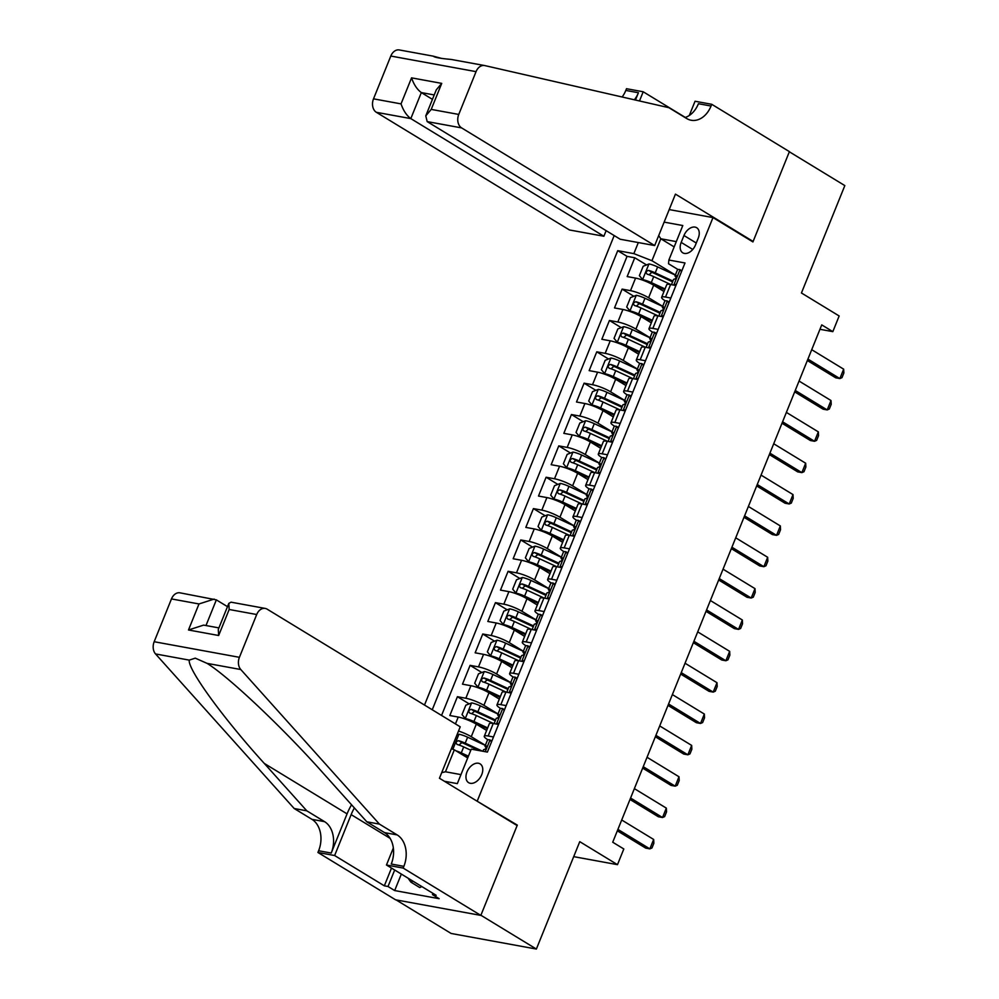 <?xml version="1.0" encoding="UTF-8"?>
<svg xmlns="http://www.w3.org/2000/svg" width="999" height="999" viewBox="0 0 999 999"><rect width="100%" height="100%" fill="white"/><g stroke="black" fill="none" stroke-linecap="round" stroke-linejoin="round"><path stroke-width="1.5" d="M481.743 774.625A11.014 7.218 -58.6 0 0 480.094 763.873A11.014 7.218 -58.6 0 0 466.995 771.927A11.014 7.218 -58.6 0 0 468.643 782.679A11.014 7.218 -58.6 0 0 481.743 774.625M396.054 899.887L451.136 933.466L536.376 949.05L480.894 915.246L517.307 825.099L475.999 800.511M614.185 235.564L424.5 705.044M477.372 800.761L712.986 217.582L752.934 241.933L789.347 151.786L844.829 185.602L801.435 292.982L839.16 315.971L832.829 331.643L821.74 324.887L612.724 842.219L623.813 848.975L617.482 864.659L579.757 841.67L536.376 949.05M663.985 291.496L653.671 285.202A13.761 2.535 -158 0 0 635.576 278.109L627.172 276.573L634.765 257.767L646.54 264.935M662.699 306.343L648.601 297.752A13.761 2.535 -158 0 0 630.506 290.659L622.102 289.111L633.865 296.291M622.102 289.111L614.497 307.929L622.901 309.465A13.761 2.535 -158 0 1 640.996 316.558L651.323 322.852M638.661 354.208L628.334 347.914A13.761 2.535 -158 0 0 610.239 340.821L601.835 339.285L609.427 320.467L621.203 327.647M625.986 385.564L615.659 379.27A13.761 2.535 -158 0 0 597.577 372.177L589.16 370.629L596.765 351.823L608.528 358.991M613.324 416.908L602.996 410.626A13.761 2.535 -158 0 0 584.902 403.521L576.498 401.985L584.09 383.179L595.866 390.347M600.649 448.264L590.334 441.97A13.761 2.535 -158 0 0 572.24 434.877L563.823 433.341L571.428 414.535L583.204 421.703M587.986 479.62L577.659 473.326A13.761 2.535 -158 0 0 559.565 466.233L551.161 464.697L558.766 445.879L570.529 453.059M575.324 510.976L564.997 504.682A13.761 2.535 -158 0 0 546.903 497.589L538.498 496.053L546.091 477.235L557.867 484.403M562.649 542.32L552.322 536.038A13.761 2.535 -158 0 0 534.24 528.933L525.824 527.397L533.429 508.591L545.192 515.759M549.987 573.676L539.66 567.382A13.761 2.535 -158 0 0 521.565 560.289L513.161 558.753L520.754 539.947L532.529 547.115M537.312 605.032L526.985 598.738A13.761 2.535 -158 0 0 508.903 591.645L500.487 590.109L508.091 571.291L519.855 578.471M524.65 636.388L514.323 630.094A13.761 2.535 -158 0 0 496.228 623.001L487.824 621.465L495.429 602.647L507.192 609.827M511.975 667.744L501.66 661.45A13.761 2.535 -158 0 0 483.566 654.357L475.149 652.809L482.754 634.003L494.53 641.171M499.313 699.088L488.986 692.794A13.761 2.535 -158 0 0 470.891 685.701L462.487 684.165L470.092 665.359L481.855 672.527M486.65 730.444L476.323 724.15A13.761 2.535 -158 0 0 458.229 717.057L449.825 715.521L457.417 696.703L469.193 703.883M493.494 736.975L488.174 736.001A13.761 2.535 22 0 0 484.29 736.263A13.761 2.535 22 0 0 487.837 739.735L487.949 739.797M506.156 705.619L500.849 704.657A13.761 2.535 22 0 0 496.965 704.907A13.761 2.535 22 0 0 500.511 708.378L500.611 708.441M518.831 674.275L513.511 673.301A13.761 2.535 22 0 0 509.627 673.551A13.761 2.535 22 0 0 513.174 677.022L513.286 677.085M531.493 642.919L526.186 641.945A13.761 2.535 22 0 0 522.302 642.195A13.761 2.535 22 0 0 525.849 645.666L525.949 645.729M544.155 611.563L538.848 610.589A13.761 2.535 22 0 0 534.964 610.851A13.761 2.535 22 0 0 538.511 614.31L538.611 614.385M556.83 580.207L551.523 579.233A13.761 2.535 22 0 0 547.639 579.495A13.761 2.535 22 0 0 551.173 582.966L551.286 583.029M569.492 548.851L564.185 547.889A13.761 2.535 22 0 0 560.302 548.139A13.761 2.535 22 0 0 563.848 551.61L563.948 551.673M582.167 517.507L576.848 516.533A13.761 2.535 22 0 0 572.964 516.783A13.761 2.535 22 0 0 576.51 520.254L576.623 520.317M594.83 486.151L589.522 485.177A13.761 2.535 22 0 0 585.639 485.427A13.761 2.535 22 0 0 589.185 488.898L589.285 488.961M607.492 454.795L602.185 453.821A13.761 2.535 22 0 0 598.301 454.083A13.761 2.535 22 0 0 601.848 457.554L601.947 457.617M620.167 423.439L614.86 422.477A13.761 2.535 22 0 0 610.976 422.727A13.761 2.535 22 0 0 614.522 426.198L614.622 426.261M632.829 392.095L627.522 391.121A13.761 2.535 22 0 0 623.638 391.371A13.761 2.535 22 0 0 627.185 394.842L627.285 394.905M645.504 360.739L640.184 359.765A13.761 2.535 22 0 0 636.301 360.015A13.761 2.535 22 0 0 639.847 363.486L639.959 363.549M658.166 329.383L652.859 328.409A13.761 2.535 22 0 0 648.975 328.671A13.761 2.535 22 0 0 652.522 332.13L652.622 332.205M683.965 235.514L681.181 242.407A10.664 6.993 -58.6 0 0 682.779 252.822A10.664 6.993 -58.6 0 0 695.466 245.03L698.251 238.124A10.664 6.993 -58.6 0 0 696.665 227.71A10.664 6.993 -58.6 0 0 683.965 235.514L696.278 243.019M669.205 209.578L712.986 217.582M444.418 781.268L457.33 783.628L471.253 749.138L487.387 752.085L685.002 262.974L668.868 260.027L668.531 263.748L677.959 269.493M674.175 246.903L660.814 238.773L651.947 260.714L633.853 253.621L617.732 250.674L432.242 709.765M633.853 253.621L638.324 242.557M664.135 222.128L682.804 225.537L668.868 260.027M485.352 745.291L471.253 736.7L476.323 724.15M498.014 713.935L483.916 705.344L488.986 692.794M510.689 682.579L496.59 673.988L501.66 661.45M523.351 651.223L509.253 642.632L514.323 630.094M536.026 619.867L521.928 611.276L526.985 598.738M548.688 588.523L534.59 579.932L539.66 567.382M561.363 557.167L547.265 548.576L552.322 536.038M574.025 525.811L559.927 517.22L564.997 504.682M586.688 494.455L572.589 485.864L577.659 473.326M599.363 463.111L585.264 454.52L590.334 441.97M612.025 431.755L597.926 423.164L602.996 410.626M624.7 400.399L610.601 391.808L615.659 379.27M637.362 369.043L623.264 360.452L628.334 347.914M650.037 337.699L635.926 329.096L640.996 316.558M670.841 298.027L665.521 297.053A13.761 2.535 -158 0 0 661.638 297.315A13.761 2.535 -158 0 0 665.184 300.786L665.297 300.849M634.765 257.767L627.047 256.356L441.558 715.446M457.417 696.703L465.834 698.251A13.761 2.535 22 0 1 483.916 705.344M470.092 665.359L478.496 666.895A13.761 2.535 22 0 1 496.59 673.988M482.754 634.003L491.171 635.539A13.761 2.535 22 0 1 509.253 642.632M495.429 602.647L503.833 604.183A13.761 2.535 22 0 1 521.928 611.276M508.091 571.291L516.495 572.839A13.761 2.535 22 0 1 534.59 579.932M520.754 539.947L529.17 541.483A13.761 2.535 22 0 1 547.265 548.576M533.429 508.591L541.833 510.127A13.761 2.535 22 0 1 559.927 517.22M546.091 477.235L554.507 478.771A13.761 2.535 22 0 1 572.589 485.864M558.766 445.879L567.17 447.415A13.761 2.535 22 0 1 585.264 454.52M571.428 414.535L579.832 416.071A13.761 2.535 22 0 1 597.926 423.164M584.09 383.179L592.507 384.715A13.761 2.535 22 0 1 610.601 391.808M596.765 351.823L605.169 353.359A13.761 2.535 22 0 1 623.264 360.452M609.427 320.467L617.844 322.003A13.761 2.535 22 0 1 635.926 329.096M675.898 285.489L670.591 284.515A13.761 2.535 -158 0 0 666.708 284.765L661.638 297.315M663.236 316.845L657.929 315.871A13.761 2.535 -158 0 0 654.045 316.121L648.975 328.671M650.561 348.189L645.254 347.227A13.761 2.535 -158 0 0 641.37 347.477L636.301 360.015M637.899 379.545L632.592 378.571A13.761 2.535 -158 0 0 628.708 378.833L623.638 391.371M625.237 410.901L619.917 409.927A13.761 2.535 -158 0 0 616.033 410.189L610.976 422.727M612.562 442.257L607.255 441.283A13.761 2.535 -158 0 0 603.371 441.533L598.301 454.083M599.899 473.613L594.592 472.639A13.761 2.535 -158 0 0 590.709 472.889L585.639 485.427M587.225 504.957L581.918 503.996A13.761 2.535 -158 0 0 578.034 504.245L572.964 516.783M574.562 536.313L569.255 535.339A13.761 2.535 -158 0 0 565.372 535.601L560.302 548.139M561.9 567.669L556.58 566.695A13.761 2.535 -158 0 0 552.697 566.945L547.639 579.495M549.225 599.025L543.918 598.051A13.761 2.535 -158 0 0 540.034 598.301L534.964 610.851M536.563 630.369L531.243 629.407A13.761 2.535 -158 0 0 527.36 629.657L522.302 642.195M523.888 661.725L518.581 660.751A13.761 2.535 -158 0 0 514.697 661.013L509.627 673.551M511.226 693.081L505.919 692.107A13.761 2.535 -158 0 0 502.035 692.369L496.965 704.907M498.551 724.437L493.244 723.463A13.761 2.535 -158 0 0 489.36 723.713L484.29 736.263M675.361 274.987L651.947 260.714M573.701 856.643L617.482 864.659M819.954 329.295L832.829 331.643M676.311 241.608L660.814 238.773L658.703 235.577M467.694 757.966L454.333 749.824L445.467 771.777L460.964 774.612M627.047 256.356L617.732 250.674M451.398 748.676L454.333 749.824M458.529 731.031A13.761 2.535 22 0 1 471.253 736.7M441.708 772.664L445.467 771.777M517.307 825.099L515.934 824.849M681.543 271.528L679.919 269.593A9.116 1.673 -158 0 0 677.472 269.792L675.062 275.749A9.116 1.673 -158 0 0 675.411 276.548L676.348 277.56M679.919 269.593L681.842 270.766M673.95 285.127L676.435 284.166M671.453 284.678L673.538 279.508A9.116 1.673 22 0 1 674.55 279.171C676.46 278.022 676.972 276.76 676.061 275.412A9.116 1.673 -158 0 0 675.062 275.749M811.712 349.687L843.668 369.168L843.88 372.964L841.982 377.659L839.872 378.571L835.726 377.809L807.342 360.514M843.668 369.168L839.872 378.571L807.916 359.091M675.324 275.1L657.629 266.908A9.116 1.673 22 0 0 649.05 263.948L643.181 266.246L639.385 275.649L642.719 279.633A9.116 1.673 22 0 1 651.298 282.58L665.022 288.936M642.719 279.633L644.967 280.994M646.353 281.568A4.645 0.862 22 0 1 649.924 282.879L664.71 289.722M672.914 281.056L655.232 272.864A9.116 1.673 -158 0 0 648.651 270.392C646.003 271.104 645.504 272.352 647.127 274.151A9.116 1.673 22 0 1 653.708 276.623L670.853 284.565M649 274.737L651.847 272.34A4.645 0.862 22 0 1 653.846 273.164L672.602 281.843M421.865 886.588L419.767 887.562L410.889 882.142L408.104 878.208M412.987 881.18L410.889 882.142M654.67 245.554L461.613 127.897L427.172 121.603L620.229 239.248L654.67 245.554L675.449 194.131L753.121 241.458L789.41 151.636L711.738 104.296L695.042 101.249L689.285 115.497M441.808 58.466L433.266 56.169C434.577 57.418 440.522 58.504 451.086 59.428L484.552 65.534A10.327 7.555 100.4 0 1 484.79 65.584L668.893 107.692L686.638 118.506A24.088 17.645 100.4 0 0 691.183 120.255A24.088 17.645 100.4 0 0 711.051 106.031L711.738 104.296M606.143 230.657L603.871 236.251L569.43 229.957L376.373 112.313A10.327 7.555 -79.6 0 1 373.514 98.839L401.036 103.884L411.551 77.86L441.733 83.379L431.218 109.403L458.753 114.435L476.048 71.641L390.809 56.044A10.327 7.555 -79.6 0 1 399.313 49.95A10.327 7.555 -79.6 0 1 399.55 50M373.514 98.839L390.809 56.044M622.127 96.99A24.088 17.645 100.4 0 0 625.811 90.434L626.498 88.711L643.206 91.771L639.485 100.961M685.314 117.432L643.206 91.771M751.748 241.209L753.121 241.458M603.871 236.251L410.814 118.606L376.373 112.313M634.365 99.788A24.088 17.645 100.4 0 0 638.423 92.745L635.464 100.05M484.552 65.534A10.327 7.555 100.4 0 0 476.048 71.641M458.753 114.435A10.327 7.555 100.4 0 0 461.613 127.897M685.027 117.52A24.088 17.645 100.4 0 0 698.426 103.721L711.051 106.031M432.442 99.363L421.328 92.582L410.814 118.606C406.593 115.484 403.346 110.577 401.036 103.884M411.551 77.86C413.861 84.553 417.107 89.46 421.328 92.582L434.228 94.942M441.733 83.379L436.288 89.835L425.774 115.859L427.172 121.603M431.218 109.403L425.774 115.859M227.485 606.655L216.358 599.875L205.994 625.536M379.433 824.113L366.82 821.802L324.313 774.412C284.29 729.22 228.933 676.785 207.08 663.373L195.267 658.154L189.248 660.114C187.612 669.23 223.052 718.019 264.298 763.436L306.805 810.826L324.563 821.653A24.088 17.645 -79.6 0 1 331.231 853.059L318.619 850.748L317.919 852.472L395.592 899.812L480.831 915.396L517.12 825.574L439.448 778.246L460.227 726.822L267.158 609.165A10.327 7.555 100.4 0 0 265.222 608.428A10.327 7.555 100.4 0 0 256.706 614.522L239.41 657.317A10.327 7.555 100.4 0 0 240.784 669.53L379.433 824.113L397.19 834.927A24.088 17.645 -79.6 0 1 403.858 866.345L403.159 868.069L480.831 915.396M306.805 810.826L294.193 808.516L311.95 819.342A24.088 17.645 -79.6 0 1 318.619 850.748M403.858 866.345L391.246 864.035A24.088 17.645 -79.6 0 0 384.578 832.629L366.82 821.802M256.706 614.522L229.171 609.49L218.656 635.501L188.486 629.982L198.988 603.958L171.466 598.925L154.171 641.72L239.41 657.317M189.248 660.114L155.544 653.945L294.193 808.516M403.159 868.069L386.463 865.009L436.163 895.304L432.48 894.629L432.992 893.368M401.336 874.075L394.68 890.559L439.135 898.688L432.48 894.629M394.68 890.559L388.012 886.5L384.328 885.826L334.628 855.531L317.919 852.472M354.37 807.929A38.699 25.362 -58.6 0 0 351.149 814.622L334.628 855.531M386.463 865.009L393.344 847.976M351.561 804.794A44.818 29.371 -58.6 0 0 347.065 813.873L331.231 853.059M155.544 653.945A10.327 7.555 -79.6 0 1 154.171 641.72M171.466 598.925A10.327 7.555 -79.6 0 1 179.982 592.832L216.358 599.875M384.328 885.826L391.496 868.081M394.68 870.017L388.012 886.5M229.171 609.49L228.796 603.408L231.031 602.172L265.222 608.428M218.656 635.501L218.282 629.432L228.796 603.408M188.486 629.982L203.646 625.112L218.893 627.896M198.988 603.958L214.161 599.088M668.88 302.884L667.257 300.949A9.116 1.673 -158 0 0 664.797 301.136L662.387 307.093A9.116 1.673 -158 0 0 662.749 307.904L663.686 308.916M667.257 300.949L669.18 302.123M661.288 316.483L663.773 315.522M658.791 316.034L660.876 310.864A9.116 1.673 22 0 1 661.875 310.527C663.798 309.378 664.298 308.117 663.398 306.755A9.116 1.673 -158 0 0 662.387 307.093M799.05 381.044L831.006 400.524L831.218 404.308L829.307 409.016L827.209 409.927L823.064 409.165L794.68 391.87M831.006 400.524L827.209 409.927L795.241 390.447M656.206 334.228L654.595 332.305A9.116 1.673 -158 0 0 652.135 332.492L649.725 338.449A9.116 1.673 -158 0 0 650.087 339.26L651.011 340.259M654.595 332.305L656.518 333.479M648.626 347.839L651.098 346.865M646.116 347.377L648.201 342.207A9.116 1.673 22 0 1 649.213 341.87C651.123 340.721 651.635 339.473 650.724 338.112A9.116 1.673 -158 0 0 649.725 338.449M786.375 412.4L818.343 431.868L818.543 435.664L816.645 440.372L814.535 441.283L810.389 440.522L782.005 423.226M818.343 431.868L814.535 441.283L782.579 421.803M643.543 365.584L641.92 363.661A9.116 1.673 -158 0 0 639.46 363.848L637.062 369.805A9.116 1.673 -158 0 0 637.412 370.617L638.349 371.616M641.92 363.661L643.843 364.835M635.951 379.195L638.436 378.221M633.453 378.733L635.539 373.564A9.116 1.673 22 0 1 636.538 373.226C638.461 372.078 638.96 370.829 638.061 369.468A9.116 1.673 -158 0 0 637.062 369.805M773.713 443.756L805.669 463.224L805.881 467.02L803.983 471.715L801.872 472.627L797.726 471.878L769.342 454.57M805.669 463.224L801.872 472.627L769.917 453.159M630.869 396.94L629.258 395.017A9.116 1.673 -158 0 0 626.798 395.204L624.387 401.161A9.116 1.673 -158 0 0 624.75 401.96L625.686 402.972M629.258 395.017L631.181 396.178M623.289 410.552L625.774 409.578M620.779 410.089L622.864 404.92A9.116 1.673 22 0 1 623.875 404.583C625.786 403.434 626.298 402.185 625.399 400.824A9.116 1.673 -158 0 0 624.387 401.161M761.051 475.099L793.006 494.58L793.206 498.376L791.308 503.071L789.198 503.983L785.052 503.221L756.668 485.926M793.006 494.58L789.198 503.983L757.242 484.515M662.649 306.443L644.967 298.251A9.116 1.673 22 0 0 636.388 295.304L630.506 297.602L626.71 307.005L630.057 310.989A9.116 1.673 22 0 1 638.636 313.936L652.359 320.292M630.057 310.989L632.292 312.35M633.678 312.912A4.645 0.862 22 0 1 637.25 314.235L652.035 321.079M660.252 312.4L642.557 304.208A9.116 1.673 -158 0 0 635.976 301.748C633.341 302.447 632.829 303.708 634.465 305.507A9.116 1.673 22 0 1 641.033 307.979L658.191 315.921M636.338 306.094L639.173 303.696A4.645 0.862 22 0 1 641.183 304.508L659.927 313.199M649.987 337.799L632.292 329.608A9.116 1.673 22 0 0 623.726 326.661L617.844 328.946L614.048 338.361L617.382 342.332A9.116 1.673 22 0 1 625.961 345.292L639.685 351.648M617.382 342.332L619.63 343.706M621.016 344.268A4.645 0.862 22 0 1 624.587 345.592L639.372 352.435M647.577 343.756L629.894 335.564A9.116 1.673 -158 0 0 623.314 333.104C620.666 333.803 620.167 335.065 621.79 336.863A9.116 1.673 22 0 1 628.371 339.323L645.516 347.277M623.663 337.45L626.51 335.04A4.645 0.862 22 0 1 628.508 335.864L647.265 344.555M637.325 369.155L619.63 360.964A9.116 1.673 22 0 0 611.051 358.017L605.182 360.302L601.373 369.705L604.72 373.688A9.116 1.673 22 0 1 613.299 376.635L627.022 382.992M604.72 373.688L606.967 375.062M608.354 375.624A4.645 0.862 22 0 1 611.912 376.935L626.698 383.791M634.914 375.112L617.22 366.92A9.116 1.673 -158 0 0 610.651 364.448C608.004 365.159 607.492 366.408 609.128 368.219A9.116 1.673 22 0 1 615.709 370.679L632.854 378.621M611.001 368.806L613.836 366.396A4.645 0.862 22 0 1 615.846 367.22L634.59 375.899M624.65 400.512L606.967 392.32A9.116 1.673 22 0 0 598.389 389.36L592.507 391.658L588.711 401.061L592.045 405.045A9.116 1.673 22 0 1 600.624 407.992L614.36 414.348M592.045 405.045L594.293 406.406M595.679 406.98A4.645 0.862 22 0 1 599.25 408.291L614.035 415.147M622.24 406.468L604.557 398.276A9.116 1.673 -158 0 0 597.976 395.804C595.329 396.516 594.83 397.764 596.453 399.563A9.116 1.673 22 0 1 603.034 402.035L620.192 409.977M598.339 400.149L601.173 397.752A4.645 0.862 22 0 1 603.171 398.576L621.927 407.255M618.206 428.296L616.583 426.361A9.116 1.673 -158 0 0 614.123 426.548L611.725 432.517A9.116 1.673 -158 0 0 612.075 433.316L613.011 434.328M616.583 426.361L618.506 427.535M610.614 441.895L613.099 440.934M608.116 441.446L610.202 436.276A9.116 1.673 22 0 1 611.201 435.939C613.124 434.79 613.636 433.529 612.724 432.167A9.116 1.673 -158 0 0 611.725 432.517M748.376 506.456L780.331 525.936L780.544 529.72L778.646 534.428L776.535 535.339L772.389 534.577L744.005 517.282M780.331 525.936L776.535 535.339L744.58 515.859M611.987 431.868L594.293 423.663A9.116 1.673 22 0 0 585.714 420.716L579.845 423.014L576.036 432.417L579.383 436.401A9.116 1.673 22 0 1 587.961 439.348L601.685 445.704M579.383 436.401L581.63 437.762M583.016 438.324A4.645 0.862 22 0 1 586.575 439.647L601.373 446.491M609.577 437.824L591.883 429.632A9.116 1.673 -158 0 0 585.314 427.16C582.667 427.859 582.155 429.12 583.791 430.919A9.116 1.673 22 0 1 590.372 433.391L607.517 441.333M585.664 431.506L588.498 429.108A4.645 0.862 22 0 1 590.509 429.932L609.253 438.611M605.544 459.652L603.92 457.717A9.116 1.673 -158 0 0 601.46 457.904L599.05 463.861A9.116 1.673 -158 0 0 599.412 464.672L600.349 465.671M603.92 457.717L605.844 458.891M597.951 473.251L600.436 472.277M595.441 472.789L597.539 467.632A9.116 1.673 22 0 1 598.538 467.295C600.461 466.133 600.961 464.885 600.062 463.524A9.116 1.673 -158 0 0 599.05 463.861M735.714 537.812L767.669 557.28L767.869 561.076L765.971 565.784L763.873 566.695L759.727 565.933L731.33 548.638M767.669 557.28L763.873 566.695L731.905 547.215M599.313 463.211L581.63 455.02A9.116 1.673 22 0 0 573.051 452.072L567.17 454.37L563.374 463.773L566.72 467.744A9.116 1.673 22 0 1 575.299 470.704L589.023 477.06M566.72 467.744L568.955 469.118M570.342 469.68A4.645 0.862 22 0 1 573.913 471.004L588.698 477.847M596.915 469.168L579.22 460.976A9.116 1.673 -158 0 0 572.639 458.516C570.004 459.215 569.492 460.477 571.128 462.275A9.116 1.673 22 0 1 577.697 464.747L594.855 472.689M573.001 462.862L575.836 460.464A4.645 0.862 22 0 1 577.834 461.276L596.59 469.967M592.869 490.996L591.258 489.073A9.116 1.673 -158 0 0 588.798 489.26L586.388 495.217A9.116 1.673 -158 0 0 586.75 496.028L587.674 497.027M591.258 489.073L593.181 490.247M585.277 504.607L587.762 503.633M582.779 504.145L584.865 498.976A9.116 1.673 22 0 1 585.876 498.638C587.787 497.49 588.299 496.241 587.387 494.88A9.116 1.673 -158 0 0 586.388 495.217M723.039 569.168L755.007 588.636L755.207 592.432L753.308 597.14L751.198 598.039L747.052 597.29L718.668 579.994M755.007 588.636L751.198 598.039L719.243 578.571M586.65 494.567L568.955 486.376A9.116 1.673 22 0 0 560.377 483.429L554.507 485.714L550.711 495.129L554.045 499.1A9.116 1.673 22 0 1 562.624 502.047L576.348 508.416M554.045 499.1L556.293 500.474M557.679 501.036A4.645 0.862 22 0 1 561.251 502.347L576.036 509.203M584.24 500.524L566.558 492.332A9.116 1.673 -158 0 0 559.977 489.86C557.33 490.571 556.83 491.82 558.453 493.631A9.116 1.673 22 0 1 565.034 496.091L582.18 504.033M560.327 494.218L563.174 491.808A4.645 0.862 22 0 1 565.172 492.632L583.928 501.323M580.207 522.352L578.583 520.429A9.116 1.673 -158 0 0 576.123 520.616L573.713 526.573A9.116 1.673 -158 0 0 574.075 527.385L575.012 528.384M578.583 520.429L580.506 521.603M572.614 535.963L575.099 534.989M570.117 535.501L572.202 530.332A9.116 1.673 22 0 1 573.201 529.994C575.124 528.846 575.624 527.597 574.725 526.236A9.116 1.673 -158 0 0 573.713 526.573M710.376 600.511L742.332 619.992L742.544 623.788L740.634 628.483L738.536 629.395L734.39 628.633L706.006 611.338M742.332 619.992L738.536 629.395L706.58 609.927M573.975 525.924L556.293 517.732A9.116 1.673 22 0 0 547.714 514.785L541.845 517.07L538.036 526.473L541.383 530.457A9.116 1.673 22 0 1 549.962 533.404L563.686 539.76M541.383 530.457L543.618 531.818M545.004 532.392A4.645 0.862 22 0 1 548.576 533.703L563.361 540.559M571.578 531.88L553.883 523.688A9.116 1.673 -158 0 0 547.315 521.216C544.667 521.928 544.155 523.176 545.791 524.987A9.116 1.673 22 0 1 552.36 527.447L569.517 535.389M547.664 525.561L550.499 523.164A4.645 0.862 22 0 1 552.509 523.988L571.253 532.667M567.532 553.708L565.921 551.773A9.116 1.673 -158 0 0 563.461 551.972L561.051 557.929A9.116 1.673 -158 0 0 561.413 558.728L562.35 559.74M565.921 551.773L567.844 552.947M559.952 567.307L562.425 566.346M557.442 566.858L559.527 561.688A9.116 1.673 22 0 1 560.539 561.351C562.449 560.202 562.961 558.941 562.05 557.592A9.116 1.673 -158 0 0 561.051 557.929M697.702 631.868L729.67 651.348L729.869 655.144L727.971 659.839L725.861 660.751L721.715 659.989L693.331 642.694M729.67 651.348L725.861 660.751L693.905 641.271M561.313 557.28L543.618 549.088A9.116 1.673 22 0 0 535.052 546.128L529.17 548.426L525.374 557.829L528.708 561.813A9.116 1.673 22 0 1 537.287 564.76L551.023 571.116M528.708 561.813L530.956 563.174M532.342 563.748A4.645 0.862 22 0 1 535.914 565.059L550.699 571.903M558.903 563.236L541.221 555.044A9.116 1.673 -158 0 0 534.64 552.572C531.992 553.284 531.493 554.532 533.116 556.331A9.116 1.673 22 0 1 539.697 558.803L556.843 566.745M535.002 556.918L537.837 554.52A4.645 0.862 22 0 1 539.835 555.344L558.591 564.023M554.87 585.064L553.246 583.129A9.116 1.673 -158 0 0 550.786 583.316L548.389 589.273A9.116 1.673 -158 0 0 548.738 590.084L549.675 591.096M553.246 583.129L555.169 584.303M547.277 598.663L549.762 597.702M544.78 598.201L546.865 593.044A9.116 1.673 22 0 1 547.864 592.707C549.787 591.558 550.287 590.297 549.388 588.935A9.116 1.673 -158 0 0 548.389 589.273M685.039 663.224L716.995 682.704L717.207 686.488L715.309 691.196L713.199 692.107L709.053 691.345L680.669 674.05M716.995 682.704L713.199 692.107L681.243 672.627M548.651 588.623L530.956 580.431A9.116 1.673 22 0 0 522.377 577.484L516.508 579.782L512.699 589.185L516.046 593.156A9.116 1.673 22 0 1 524.625 596.116L538.349 602.472M516.046 593.156L518.294 594.53M519.68 595.092A4.645 0.862 22 0 1 523.239 596.415L538.036 603.259M546.241 594.58L528.546 586.388A9.116 1.673 -158 0 0 521.977 583.928C519.33 584.627 518.818 585.889 520.454 587.687A9.116 1.673 22 0 1 527.035 590.159L544.18 598.101M522.327 588.274L525.162 585.876A4.645 0.862 22 0 1 527.172 586.688L545.916 595.379M542.195 616.408L540.584 614.485A9.116 1.673 -158 0 0 538.124 614.672L535.714 620.629A9.116 1.673 -158 0 0 536.076 621.44L537.012 622.439M540.584 614.485L542.507 615.659M534.615 630.019L537.1 629.045M532.105 629.557L534.203 624.387A9.116 1.673 22 0 1 535.202 624.05C537.112 622.901 537.624 621.653 536.725 620.292A9.116 1.673 -158 0 0 535.714 620.629M672.377 694.58L704.332 714.048L704.532 717.844L702.634 722.552L700.524 723.463L696.378 722.702L667.994 705.406M704.332 714.048L700.524 723.463L668.568 703.983M535.976 619.979L518.294 611.788A9.116 1.673 22 0 0 509.715 608.841L503.833 611.126L500.037 620.541L503.384 624.512A9.116 1.673 22 0 1 511.95 627.459L525.686 633.828M503.384 624.512L505.619 625.886M507.005 626.448A4.645 0.862 22 0 1 510.576 627.772L525.362 634.615M533.578 625.936L515.884 617.744A9.116 1.673 -158 0 0 509.303 615.284C506.655 615.983 506.156 617.245 507.792 619.043A9.116 1.673 22 0 1 514.36 621.503L531.518 629.457M509.665 619.63L512.499 617.22A4.645 0.862 22 0 1 514.497 618.044L533.254 626.735M529.532 647.764L527.909 645.841A9.116 1.673 -158 0 0 525.462 646.028L523.051 651.985A9.116 1.673 -158 0 0 523.401 652.797L524.338 653.796M527.909 645.841L529.832 647.015M521.94 661.375L524.425 660.401M519.443 660.913L521.528 655.744A9.116 1.673 22 0 1 522.527 655.406C524.45 654.258 524.962 653.009 524.05 651.648A9.116 1.673 -158 0 0 523.051 651.985M659.702 725.936L691.658 745.404L691.87 749.2L689.972 753.895L687.861 754.807L683.716 754.058L655.332 736.75M691.658 745.404L687.861 754.807L655.906 735.339M523.314 651.336L505.619 643.144A9.116 1.673 22 0 0 497.04 640.197L491.171 642.482L487.362 651.885L490.709 655.868A9.116 1.673 22 0 1 499.288 658.816L513.011 665.172M490.709 655.868L492.957 657.242M494.343 657.804A4.645 0.862 22 0 1 497.914 659.115L512.699 665.971M520.904 657.292L503.221 649.1A9.116 1.673 -158 0 0 496.64 646.628C493.993 647.34 493.481 648.588 495.117 650.399A9.116 1.673 22 0 1 501.698 652.859L518.843 660.801M496.99 650.986L499.837 648.576A4.645 0.862 22 0 1 501.835 649.4L520.579 658.079M516.87 679.12L515.247 677.197A9.116 1.673 -158 0 0 512.787 677.384L510.377 683.341A9.116 1.673 -158 0 0 510.739 684.14L511.675 685.152M515.247 677.197L517.17 678.358M509.278 692.719L511.763 691.758M506.768 692.27L508.866 687.1A9.116 1.673 22 0 1 509.865 686.763C511.788 685.614 512.287 684.352 511.388 683.004A9.116 1.673 -158 0 0 510.377 683.341M647.04 757.279L678.995 776.76L679.208 780.556L677.297 785.251L675.199 786.163L671.053 785.401L642.669 768.106M678.995 776.76L675.199 786.163L643.231 766.695M510.639 682.692L492.957 674.5A9.116 1.673 22 0 0 484.378 671.54L478.496 673.838L474.7 683.241L478.046 687.225A9.116 1.673 22 0 1 486.625 690.172L500.349 696.528M478.046 687.225L480.282 688.586M481.668 689.16A4.645 0.862 22 0 1 485.239 690.471L500.024 697.327M508.241 688.648L490.546 680.456A9.116 1.673 -158 0 0 483.966 677.984C481.331 678.696 480.819 679.944 482.455 681.743A9.116 1.673 22 0 1 489.023 684.215L506.181 692.157M484.328 682.329L487.162 679.932A4.645 0.862 22 0 1 489.173 680.756L507.917 689.435M504.195 710.476L502.584 708.541A9.116 1.673 -158 0 0 500.124 708.728L497.714 714.697A9.116 1.673 -158 0 0 498.076 715.496L499.001 716.508M502.584 708.541L504.507 709.715M496.615 724.075L499.088 723.114M494.105 723.626L496.191 718.456A9.116 1.673 22 0 1 497.202 718.119C499.113 716.97 499.625 715.709 498.713 714.347A9.116 1.673 -158 0 0 497.714 714.697M634.365 788.636L666.333 808.116L666.533 811.9L664.635 816.608L662.524 817.519L658.378 816.757L629.994 799.462M666.333 808.116L662.524 817.519L630.569 798.039M497.977 714.048L480.282 705.843A9.116 1.673 22 0 0 471.703 702.896L465.834 705.194L462.038 714.597L465.372 718.581A9.116 1.673 22 0 1 473.951 721.528L487.674 727.884M465.372 718.581L467.619 719.942M469.006 720.504A4.645 0.862 22 0 1 472.577 721.827L487.362 728.671M495.566 720.004L477.884 711.8A9.116 1.673 -158 0 0 471.303 709.34C468.656 710.039 468.156 711.3 469.78 713.099A9.116 1.673 22 0 1 476.361 715.571L493.506 723.513M471.653 713.686L474.5 711.288A4.645 0.862 22 0 1 476.498 712.112L495.254 720.791M491.533 741.82L489.91 739.897A9.116 1.673 -158 0 0 487.45 740.084L485.052 746.041A9.116 1.673 -158 0 0 485.402 746.852L486.338 747.851M489.91 739.897L491.833 741.071M482.929 751.273L483.528 749.812A9.116 1.673 22 0 1 484.527 749.462C486.451 748.313 486.95 747.065 486.051 745.704A9.116 1.673 -158 0 0 485.052 746.041M621.703 819.992L653.658 839.46L653.87 843.256L651.972 847.964L649.862 848.875L645.716 848.114L617.332 830.818M653.658 839.46L649.862 848.875L617.906 829.395M455.856 750.761A9.116 1.673 22 0 1 461.288 752.884L468.419 756.181M459.627 753.046A4.645 0.862 22 0 1 459.902 753.184L468.094 756.967M456.88 735.089L459.041 734.253A9.116 1.673 22 0 1 467.619 737.2L485.314 745.391M482.592 751.211L465.209 743.156A9.116 1.673 -158 0 0 458.641 740.696C455.994 741.395 455.482 742.657 457.117 744.455A9.116 1.673 22 0 1 463.698 746.927L470.816 750.224M458.991 745.042L461.825 742.632A4.645 0.862 22 0 1 463.836 743.456L479.245 750.599M648.601 297.752L653.671 285.202M630.506 290.659L635.576 278.109M455.457 723.913L458.229 717.057M465.834 698.251L470.891 685.701M478.496 666.895L483.566 654.357M491.171 635.539L496.228 623.001M503.833 604.183L508.903 591.645M516.495 572.839L521.565 560.289M529.17 541.483L534.24 528.933M541.833 510.127L546.903 497.589M554.507 478.771L559.565 466.233M567.17 447.415L572.24 434.877M579.832 416.071L584.902 403.521M592.507 384.715L597.577 372.177M605.169 353.359L610.239 340.821M617.844 322.003L622.901 309.465M665.521 297.053L670.591 284.515M652.859 328.409L657.929 315.871M640.184 359.765L645.254 347.227M627.522 391.121L632.592 378.571M614.86 422.477L619.917 409.927M602.185 453.821L607.255 441.283M589.522 485.177L594.592 472.639M576.848 516.533L581.918 503.996M564.185 547.889L569.255 535.339M551.523 579.233L556.58 566.695M538.848 610.589L543.918 598.051M526.186 641.945L531.243 629.407M513.511 673.301L518.581 660.751M500.849 704.657L505.919 692.107M488.174 736.001L493.244 723.463M692.757 249.463L681.181 242.407M673.788 285.102L680.007 269.693M648.913 264.011L642.632 279.533M653.708 276.623L651.298 282.58M657.629 266.908L655.232 272.864M651.847 272.34L648.651 270.392M638.423 92.745L625.811 90.434M324.563 821.653L311.95 819.342M384.578 832.629L397.19 834.927M240.784 669.53L207.08 663.373M264.298 763.436L347.065 813.873M390.122 838.361L351.149 814.622M661.113 316.458L667.344 301.049M648.451 347.802L654.67 332.405M635.776 379.158L642.007 363.761M623.114 410.514L629.333 395.117M636.238 295.367L629.969 310.876M641.033 307.979L638.636 313.936M644.967 298.251L642.557 304.208M639.173 303.696L635.976 301.748M623.576 326.71L617.307 342.232M628.371 339.323L625.961 345.292M632.292 329.608L629.894 335.564M626.51 335.04L623.314 333.104M610.901 358.067L604.632 373.589M615.709 370.679L613.299 376.635M619.63 360.964L617.22 366.92M613.836 366.396L610.651 364.448M598.239 389.423L591.97 404.945M603.034 402.035L600.624 407.992M606.967 392.32L604.557 398.276M601.173 397.752L597.976 395.804M610.451 441.87L616.67 426.461M585.564 420.779L579.295 436.301M590.372 433.391L587.961 439.348M594.293 423.663L591.883 429.632M588.498 429.108L585.314 427.16M597.777 473.226L604.008 457.817M572.902 452.135L566.633 467.644M577.697 464.747L575.299 470.704M581.63 455.02L579.22 460.976M575.836 460.464L572.639 458.516M585.114 504.57L591.333 489.173M560.239 483.479L553.958 499.001M565.034 496.091L562.624 502.047M568.955 486.376L566.558 492.332M563.174 491.808L559.977 489.86M572.439 535.926L578.671 520.529M547.564 514.835L541.296 530.357M552.36 527.447L549.962 533.404M556.293 517.732L553.883 523.688M550.499 523.164L547.315 521.216M559.777 567.282L565.996 551.873M534.902 546.191L528.633 561.713M539.697 558.803L537.287 564.76M543.618 549.088L541.221 555.044M537.837 554.52L534.64 552.572M547.115 598.638L553.334 583.229M522.227 577.547L515.959 593.056M527.035 590.159L524.625 596.116M530.956 580.431L528.546 586.388M525.162 585.876L521.977 583.928M534.44 629.982L540.659 614.585M509.565 608.891L503.296 624.412M514.36 621.503L511.95 627.459M518.294 611.788L515.884 617.744M512.499 617.22L509.303 615.284M521.778 661.338L527.996 645.941M496.89 640.247L490.621 655.769M501.698 652.859L499.288 658.816M505.619 643.144L503.221 649.1M499.837 648.576L496.64 646.628M509.103 692.694L515.334 677.285M484.228 671.603L477.959 687.125M489.023 684.215L486.625 690.172M492.957 674.5L490.546 680.456M487.162 679.932L483.966 677.984M496.441 724.05L502.659 708.641M471.565 702.959L465.297 718.481M476.361 715.571L473.951 721.528M480.282 705.843L477.884 711.8M474.5 711.288L471.303 709.34M485.264 751.698L489.997 739.997M458.891 734.315L452.859 749.25M463.698 746.927L461.288 752.884M467.619 737.2L465.209 743.156M461.825 742.632L458.641 740.696M399.313 49.95L433.204 56.144"/></g></svg>
